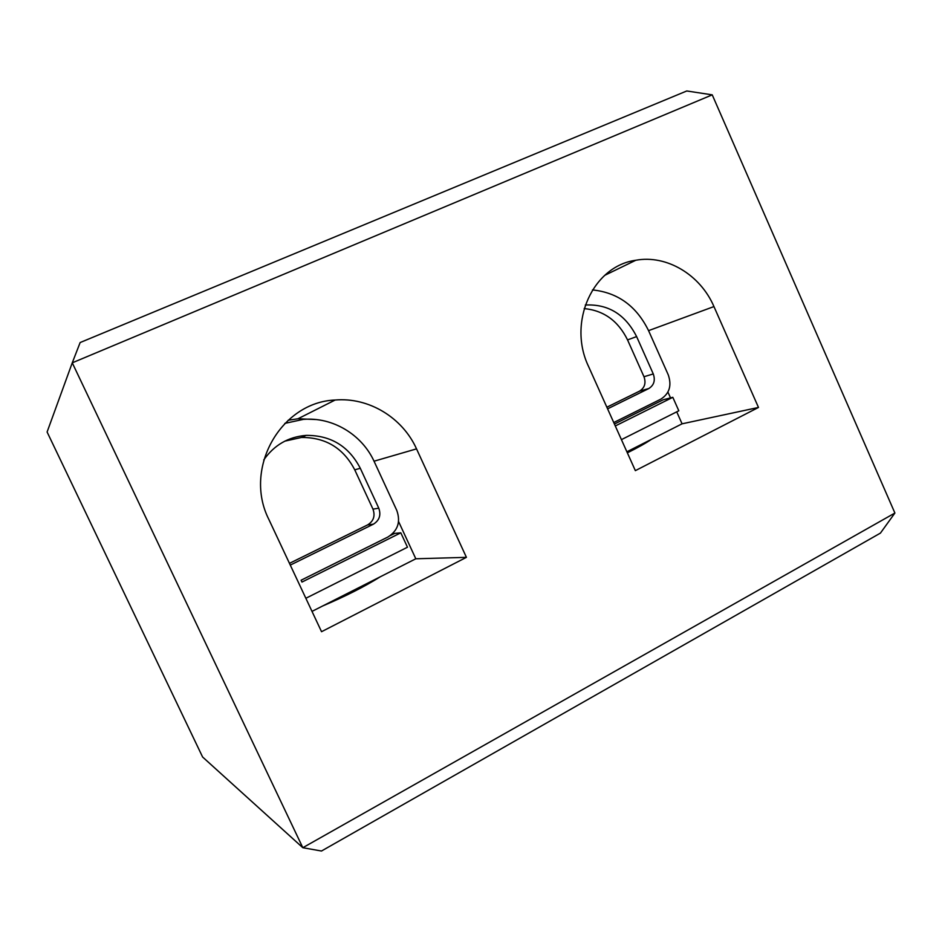 <?xml version="1.0" encoding="UTF-8"?>
<svg xmlns="http://www.w3.org/2000/svg" width="942" height="942" viewBox="0 0 942 942"><rect width="100%" height="100%" fill="white"/><g stroke="black" fill="none" stroke-linecap="round" stroke-linejoin="round"><path stroke-width="1.41" d="M627.348 452.843C637.981 447.556 645.965 443.081 651.311 439.408L682.067 423.818L676.733 411.842M312.002 611.393L322.611 606.012C345.408 596.321 364.636 586.583 380.285 576.787L415.811 558.783L398.572 521.527M322.611 606.012L380.285 576.787M626.877 451.795L651.311 439.408M305.856 598.276L407.474 547.22L400.809 532.819L394.686 533.396L390.412 535.515M315.911 419.531L297.978 418.766L288.111 420.273M621.426 439.643L678.817 410.794L672.812 397.312L663.274 399.749L614.419 424.053M670.516 397.889L667.925 392.084M894.9 513.037L880.429 533.101L321.469 851.026L302.818 847.706L202.601 757.003L47.1 432.001L72.263 362.823L302.818 847.706L894.9 513.037L712.234 94.848L72.263 362.823L80.141 342.547L686.777 90.974L712.234 94.848M466.42 557.346L416.529 448.875C402.552 417.683 368.852 397.077 335.152 400.02C280.999 402.069 242.93 468.457 268.894 519.513L321.54 631.705L466.42 557.346L415.811 558.783M758.487 407.45L713.954 306.574C700.412 274.864 666.712 254.493 635.779 260.263C593.013 265.997 567.261 322.235 588.597 366.556L635.355 470.647L758.487 407.45L682.067 423.818M613.748 422.546L660.86 399.125C669.456 393.603 671.917 385.513 668.255 374.845L648.661 330.854C636.615 306.185 617.881 292.538 592.471 289.924M672.812 397.312L615.279 425.972M607.59 408.84L648.803 388.54C653.995 385.231 655.491 380.368 653.277 373.939L636.615 336.588C625.323 314.392 608.214 303.866 585.288 305.031M606.86 407.215L639.559 391.13C644.693 387.857 646.165 383.064 643.987 376.729L627.549 339.909C618.211 320.904 603.751 310.46 584.158 308.587M400.809 532.819L301.97 582.062L301.11 580.213L387.88 537.034C397.854 530.723 400.821 521.868 396.794 510.434L374.233 461.627C362.058 434.603 332.679 416.823 303.312 419.378L284.837 423.382M290.289 565.094L373.373 524.188C379.402 520.408 381.204 515.074 378.778 508.185L360.291 468.268C348.811 446.214 330.783 435.239 306.209 435.381C288.346 436.829 274.193 445.024 263.736 459.967M289.465 563.351L367.639 524.894C373.585 521.173 375.363 515.922 372.973 509.139L354.745 469.834C343.43 448.109 325.661 437.312 301.44 437.465L284.837 441.139M416.529 448.875L374.033 461.203M713.954 306.574L648.567 330.642M639.559 391.13L648.803 388.54M643.987 376.729L653.277 373.939M627.549 339.909L636.615 336.588M367.639 524.894L373.373 524.188M372.973 509.139L378.778 508.185M354.745 469.834L360.291 468.268M641.278 445.542L640.89 444.683M335.152 400.02L297.978 418.766M635.779 260.263L604.752 275.323M301.44 437.465L306.209 435.381"/></g></svg>
